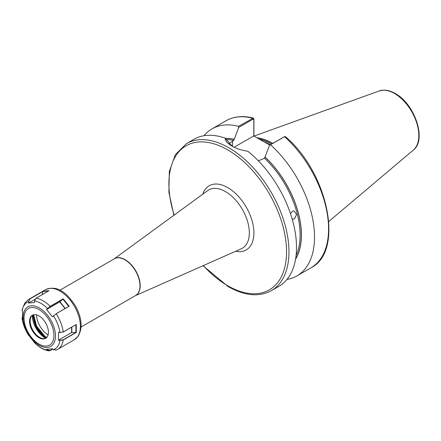 <?xml version="1.0" encoding="UTF-8"?>
<svg xmlns="http://www.w3.org/2000/svg" width="441" height="441" viewBox="0 0 441 441"><rect width="100%" height="100%" fill="white"/><g stroke="black" fill="none" stroke-linecap="round" stroke-linejoin="round"><path stroke-width="0.66" d="M292.207 219.138L294.39 218.94L296.606 214.458L294.042 210.897L292.333 211.239L290.514 213.731M269.848 145.078L262.042 140.734L270.057 144.962M256.86 137.746A59.425 34.31 60 0 1 272.747 143.314A59.425 34.31 60 0 1 272.825 143.358M225.175 138.16C225.351 140.938 227.6 143.579 231.927 146.087L231.927 146.087C236.387 148.65 241.679 150.364 247.803 151.224A84.898 49.017 60 0 1 293.877 225.555A84.898 49.017 60 0 1 278.938 286.297L271.375 290.663A84.898 49.017 60 0 0 284.39 222.633A84.898 49.017 60 0 0 228.923 147.818A84.898 49.017 60 0 0 186.477 143.612L194.04 139.246A84.898 49.017 60 0 1 225.175 138.16L232.236 146.258M258.354 160.833L264.523 158.236L269.567 145.243L284.092 136.87M283.976 136.925L284.528 136.671A84.898 49.017 60 0 1 310.993 267.786C344.471 251.282 328.165 172.778 285.41 136.616L284.528 136.671L270.476 144.78A84.898 49.017 60 0 1 296.947 275.895A84.898 49.017 60 0 1 286.975 279.423M204.012 135.718A84.898 49.017 60 0 1 212.049 128.849A84.898 49.017 60 0 1 238.52 126.33L253.277 118.089L253.906 118.998L253.906 136.037M270.476 144.78L269.567 145.243M265.124 157.057A73.134 42.226 60 0 1 295.564 259.209M225.472 138.402A73.134 42.226 60 0 1 234.27 139.24L233.669 140.42L228.785 143.744M253.801 135.977L253.801 119.533L253.117 119.109L238.708 127.427L234.27 139.24M238.708 127.427L238.52 126.33M46.443 337.767L40.93 332.779L35.236 324.036M35.578 324.896L45.925 337.63M262.042 140.734L253.718 135.927L234.121 147.244M253.906 118.998L253.801 119.533M32.612 315.095L32.573 315.866M32.623 315.089A13.34 7.701 -120 0 0 31.416 316.296A13.34 7.701 -120 0 0 30.705 317.658A13.34 7.701 -120 0 0 32.915 330.303A13.34 7.701 -120 0 0 42.76 338.539A13.34 7.701 -120 0 0 45.947 338.164M30.815 316.644A13.34 7.701 -120 0 0 33.246 332.128A13.34 7.701 -120 0 0 45.655 338.352A13.34 7.701 -120 0 0 47.154 336.957A13.34 7.701 -120 0 0 44.723 321.472A13.34 7.701 -120 0 0 32.314 315.249A13.34 7.701 -120 0 0 30.815 316.644M45.561 289.671C58.179 284.473 67.501 294.07 75.306 305.707C81.905 317.735 82.869 327.895 78.2 336.174L74.424 339.669A28.863 16.664 -120 0 0 77.677 336.654A28.863 16.664 -120 0 0 72.418 303.138A28.863 16.664 -120 0 0 45.561 289.671L28.709 299.4L24.762 303.05L22.05 310.029L22.568 311.611L22.579 319.571L22.061 318.358L22.215 317.586M28.709 299.4A28.863 16.664 60 0 1 30.065 298.75L43.075 291.242L49.056 290.685L36.041 298.204L34.558 300.971L34.497 302.515L28.533 303.05L28.599 301.523L30.065 298.75L28.748 301.523L28.687 303.011L34.96 299.384M36.041 298.204A28.863 16.664 60 0 1 50.175 306.335L63.184 298.822L69.182 306.247L56.161 313.76L52.446 316.814L46.481 309.389L50.175 306.335L46.636 309.477L59.706 301.931L63.052 299.103L50.257 306.489M52.446 316.814L56.161 313.76A28.863 16.664 60 0 1 63.25 331.979L76.26 324.471L76.282 332.442L63.267 339.961L59.97 340.446L58.471 340.209L58.477 332.244L59.954 332.481L63.25 331.979L59.97 332.58L58.477 332.244M28.935 335.518L34.685 342.889C39.188 347.348 43.907 350.005 48.852 350.865L46.542 349.311L52.523 348.765L53.901 349.956M52.854 349.085L50.241 350.595L48.852 350.865M58.471 340.209L59.97 340.446A27.166 15.683 -120 0 1 57.705 346.29A27.166 15.683 -120 0 1 53.526 349.674L56.222 350.044M45.467 338.065A18.55 10.711 -120 0 1 32.562 317.277L32.551 315.139M56.051 313.772L68.779 306.44L62.942 299.18M63.184 298.822L63.052 299.103M69.182 306.247L68.779 306.44M42.038 294.737L42.986 291.413L30.186 298.8M48.725 290.977L42.904 291.501M58.598 340.072L71.602 332.569L71.602 327.244M71.839 327.106L71.844 332.508L75.88 332.525L75.891 324.769M60.009 340.298L63.157 339.824L75.83 332.508M76.26 324.471L63.206 332.09M76.282 332.442L75.88 332.525M34.641 342.817L34.525 342.277M53.863 349.933L52.473 348.743M46.724 349.228L47.683 350.093L50.246 350.446L52.755 348.996M22.419 317.255L22.237 318.573L22.634 319.405M81.105 326.99L135.574 295.542A21.223 12.254 -120 0 0 138.832 278.53A21.223 12.254 -120 0 0 124.963 259.826A21.223 12.254 -120 0 0 114.351 258.779L59.882 290.228M114.191 258.873A21.24 12.26 60 0 1 125.172 259.699A21.24 12.26 60 0 1 139.147 278.751A21.24 12.26 60 0 1 135.415 295.635M36.526 314.868A16.752 9.674 -120 0 0 48.091 334.895M135.354 295.668L241.288 248.785A33.654 19.432 -120 0 0 247.792 222.22A33.654 19.432 -120 0 0 225.533 191.615A33.654 19.432 -120 0 0 207.694 190.606L114.131 258.906M202.788 194.189A37.038 21.383 60 0 1 227.727 187.59A37.038 21.383 60 0 1 253.597 228.091A37.038 21.383 60 0 1 235.731 251.249M174.184 215.07A83.2 48.036 60 0 1 227.727 149.896A83.2 48.036 60 0 1 286.556 251.794A83.2 48.036 60 0 1 227.727 285.762A83.2 48.036 60 0 1 203.345 265.581M264.087 141.793A59.088 34.111 60 0 1 270.305 144.819M259.341 139.174A59.088 34.111 60 0 1 271.595 144.069M258.861 138.898A59.122 34.133 60 0 1 271.805 143.948M413.377 150.045C427.053 139.852 414.639 103.778 395.224 93.509C391.288 91.237 387.485 90.113 383.808 90.135L379.254 90.945A34.304 19.806 60 0 1 394.546 93.503A34.304 19.806 60 0 1 416.447 122.118A34.304 19.806 60 0 1 413.377 150.045L328.804 221.465M264.523 158.236A72.164 41.663 60 0 1 296.076 255.62M212.049 128.849L226.095 120.74A84.898 49.017 60 0 1 252.566 118.216L253.117 119.109M265.124 157.161A73.013 42.154 60 0 1 295.613 258.906M225.61 138.507A73.013 42.154 60 0 1 234.27 139.345M226.211 139.615A72.164 41.663 60 0 1 233.669 140.42M46.752 337.459A18.941 10.937 60 0 1 33.648 315.083M33.654 317.068A19.189 11.08 -120 0 0 46.63 337.586M232.528 141.081L232.528 146.423M46.25 337.938A17.701 10.22 60 0 1 33.582 314.753M32.386 315.26A18.164 10.485 -120 0 0 45.682 338.28M45.781 338.241A18.213 10.512 60 0 1 32.474 315.188M39.21 330.965A22.072 12.745 -120 0 0 43.367 335.777M53.306 344.024A22.86 13.197 -120 0 0 47.38 315.106A22.86 13.197 -120 0 0 25.302 309.202A22.86 13.197 -120 0 0 31.228 338.12A22.86 13.197 -120 0 0 53.306 344.024M51.944 342.916A21.162 12.221 -120 0 0 46.459 316.147A21.162 12.221 -120 0 0 26.019 310.685A21.162 12.221 -120 0 0 31.509 337.453A21.162 12.221 -120 0 0 51.944 342.916M28.748 301.523L28.599 301.523A27.166 15.683 -120 0 0 24.42 304.907A27.166 15.683 -120 0 0 22.155 310.745M63.157 339.824L63.267 339.961A28.863 16.664 60 0 1 60.825 346.383A28.863 16.664 60 0 1 57.573 349.399L74.424 339.669M59.97 332.58L59.954 332.481A27.166 15.683 -120 0 0 53.466 315.822L53.488 315.745M47.617 308.524L47.49 308.408A27.166 15.683 -120 0 0 34.558 300.971M22.237 318.573L22.171 318.722A27.166 15.683 -120 0 0 28.659 335.375L28.83 335.342M34.591 342.629L34.635 342.795A27.166 15.683 -120 0 0 47.562 350.226L47.683 350.093M33.522 315.999A18.042 10.419 -120 0 0 46.156 337.883M65.053 308.579L59.706 301.931M59.91 301.782L65.274 308.452M203.014 265.725L228.074 286.54C244.628 295.889 259.06 297.262 271.375 290.663M226.095 120.74C233.901 116.347 242.958 115.459 253.277 118.089M296.947 275.895L310.993 267.786M379.254 90.945L253.994 136.087M173.892 215.285L168.875 192.21L169.35 171.384L175.353 154.653L186.477 143.612M284.649 136.605L284.037 136.892M22.061 318.358C22.954 324.223 25.159 329.918 28.682 335.436M55.908 350.193L57.573 349.399M33.67 314.736L36.961 327.779L46.333 337.867M32.573 315.122L36.366 328.313L45.892 338.192"/></g></svg>
